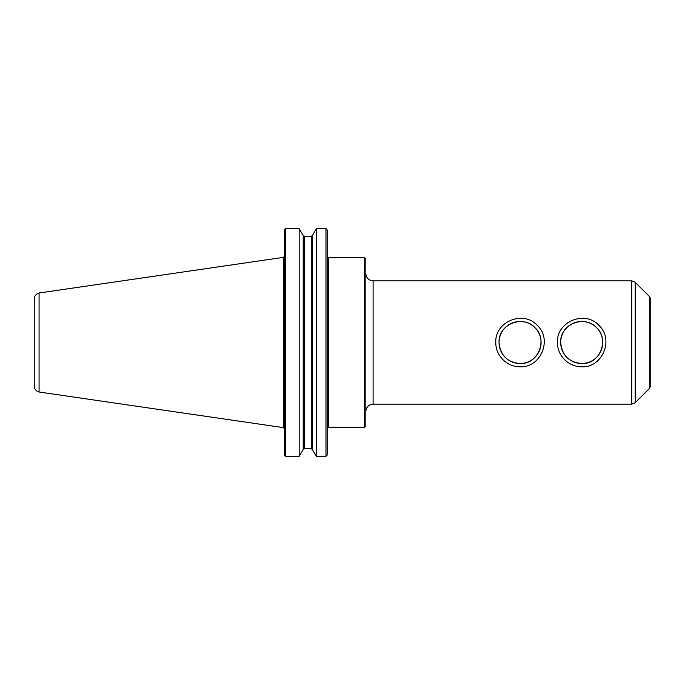<?xml version="1.0" encoding="UTF-8"?>
<svg xmlns="http://www.w3.org/2000/svg" width="685" height="685" viewBox="0 0 685 685"><rect width="100%" height="100%" fill="white"/><g stroke="black" fill="none" stroke-linecap="round" stroke-linejoin="round"><path stroke-width="1.03" d="M560.69 342.5A21.021 21.021 0 0 0 592.217 360.704A21.021 21.021 0 0 0 592.217 324.296A21.021 21.021 0 0 0 560.69 342.5C561.974 355.378 568.978 362.382 581.711 363.521C599.692 364.711 609.856 339.709 596.575 327.635C584.699 314.552 559.756 324.065 560.69 342.5M557.436 342.5C556.306 321.633 584.999 309.945 598.87 325.341C614.282 339.229 602.543 367.922 581.711 366.766C568.636 367.006 557.205 355.592 557.436 342.5M499.04 342.5A21.021 21.021 0 0 0 530.575 360.704A21.021 21.021 0 0 0 530.575 324.296A21.021 21.021 0 0 0 499.04 342.5C500.333 355.378 507.337 362.382 520.061 363.521C538.042 364.711 548.214 339.709 534.925 327.635C523.057 314.552 498.115 324.065 499.04 342.5M495.794 342.5C494.664 321.633 523.349 309.945 537.228 325.341C552.632 339.229 540.893 367.922 520.061 366.766C506.994 367.006 495.563 355.592 495.794 342.5M364.617 427.26L365.824 426.044L365.824 258.956L364.617 257.74L364.617 427.26L328.389 427.26L327.216 428.168M373.111 280.859L631.75 280.859L631.75 404.141L373.111 404.141L373.111 280.859C368.684 280.422 366.261 277.999 365.824 273.572L365.824 342.5M326.548 455.876L327.182 455.046L325.966 456.321L316.342 456.321L312.317 449.394L311.264 448.761L312.317 449.394L312.317 235.606L311.264 236.239L304.26 236.239L303.207 235.606L299.182 228.679L299.182 456.321L285.739 456.321L284.523 455.046L285.157 455.876M299.182 456.321L303.207 449.394L304.26 448.761L311.264 448.761L311.264 236.239L312.317 235.606L316.342 228.679L325.966 228.679L316.342 228.679L316.342 456.321M327.182 229.954L326.548 229.124L327.182 229.954L327.182 455.046M304.26 448.761L303.207 449.394L303.207 235.606L304.26 236.239L304.26 448.761M284.523 229.954L285.157 229.124L284.523 229.954L284.523 455.046M325.966 456.321L325.966 228.679L326.548 229.124M285.157 229.124L285.739 228.679L285.739 456.321M285.739 228.679L299.182 228.679L285.739 228.679M635.183 402.72L635.183 282.28L649.68 296.776L649.68 388.224L635.183 402.72L631.75 404.141M649.68 296.776L650.75 299.354L650.75 385.646L649.68 388.224M34.25 298.943L34.25 386.057C34.464 389.174 36.074 391.152 39.079 391.991L39.079 293C36.074 293.848 34.464 295.826 34.25 298.943M39.079 292.992L283.487 257.354L283.487 427.645L39.079 392.008M364.617 257.74L328.389 257.74L328.389 427.26M328.389 257.74L327.182 256.524M373.111 404.141C368.684 404.578 366.261 407.001 365.824 411.428M635.183 282.28L631.75 280.859M283.487 427.645L284.523 428.853M283.487 257.354L284.523 256.147"/></g></svg>
